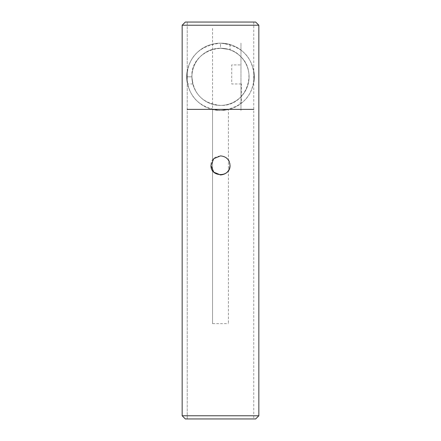 <?xml version="1.0" encoding="UTF-8"?>
<svg xmlns="http://www.w3.org/2000/svg" width="441" height="441" viewBox="0 0 441 441"><rect width="100%" height="100%" fill="white"/><g stroke="black" fill="none" stroke-linecap="round" stroke-linejoin="round"><path stroke-width="0.33" stroke-dasharray="2.21 1.65" d="M186.841 76.822L191.923 76.822L187.238 76.822L187.238 74.441L187.238 76.822L191.923 76.822L187.238 76.822L191.923 76.822L192.833 83.966L191.923 76.822C190.148 52.512 224.237 38.527 240.709 56.613C258.349 72.644 245.824 106.59 220.5 105.399C202.91 103.596 193.384 94.071 191.923 76.822A28.577 28.577 0 0 0 220.5 105.399A28.577 28.577 0 0 0 249.077 76.822A28.577 28.577 0 0 0 220.5 48.245A28.577 28.577 0 0 0 191.923 76.822A28.577 28.577 0 0 1 220.5 48.245C232.787 50.009 232.787 50.009 220.5 48.245C232.787 50.009 232.787 50.009 220.5 48.245L220.5 43.163A33.659 33.659 0 0 1 254.159 76.822A33.659 33.659 0 0 1 220.5 110.482A33.659 33.659 0 0 1 186.841 76.822C188.125 96.761 199.343 107.979 220.5 110.482C241.657 107.979 252.875 96.761 254.159 76.822C252.875 56.883 241.657 45.666 220.5 43.163C232.787 44.651 232.787 44.651 220.5 43.163C232.787 44.651 232.787 44.651 220.5 43.163A33.659 33.659 0 0 0 187.238 71.668L187.238 76.822L187.238 71.668C186.819 78.774 186.945 82.869 187.612 83.966C186.945 82.869 186.819 78.774 187.238 71.668A33.659 33.659 0 0 1 220.5 43.163C199.343 45.666 188.125 56.883 186.841 76.822L187.238 76.822L186.841 76.822A33.659 33.659 0 0 1 187.238 71.668L187.238 76.822L187.238 71.668A33.659 33.659 0 0 1 253.762 71.668M191.923 76.822A28.577 28.577 0 0 1 220.5 48.245L220.5 43.163A33.659 33.659 0 0 0 187.238 71.668A33.659 33.659 0 0 1 220.5 43.163L220.5 48.245A28.577 28.577 0 0 0 191.923 76.822M228.438 109.528A33.659 33.659 0 0 1 212.562 109.528L220.5 110.482L228.438 109.528L228.438 323.622L228.438 109.528M230.026 165.403L230.026 165.336C230.61 153.071 210.385 153.071 210.974 165.336L210.974 165.369M258.839 25.225L182.161 25.225M220.5 22.05L255.664 22.05L220.5 22.05M182.161 415.775L258.839 415.775M220.5 418.95L230.423 418.95M212.562 323.622L212.562 109.528L212.562 323.622L228.438 323.622M228.438 109.368L212.562 109.368M253.762 109.368L187.238 109.368M212.562 107.78L212.562 26.813M249.077 76.822A28.577 28.577 0 0 1 206.212 101.568A28.577 28.577 0 0 1 206.212 52.077A28.577 28.577 0 0 1 249.077 76.822A28.577 28.577 0 0 1 206.212 101.568A28.577 28.577 0 0 1 206.212 52.077A28.577 28.577 0 0 1 249.077 76.822A28.577 28.577 0 0 1 206.212 101.568A28.577 28.577 0 0 1 206.212 52.077A28.577 28.577 0 0 1 249.077 76.822M241.15 83.966L231.707 83.966L231.712 64.915L241.15 64.915M240.984 43.163L240.984 110.482L240.984 43.163M239.661 103.018L241.448 103.018L241.448 83.966L239.661 83.966M253.762 81.976A33.659 33.659 0 0 1 187.238 81.976M187.238 418.95L187.238 22.05L187.238 418.95M230.026 44.541L230.026 49.877M192.833 83.966L187.612 83.966M253.762 22.05L253.762 418.95"/><path stroke-width="0.66" d="M220.5 174.945L213.764 172.144L210.974 165.403L213.764 158.677L220.5 155.894C226.283 156.45 229.458 159.625 230.026 165.403C229.463 171.196 226.288 174.377 220.5 174.945M210.974 165.369C210.423 177.635 230.577 177.635 230.026 165.369M182.161 25.225L258.839 25.225L258.839 415.775L182.161 415.775L182.161 25.225L185.336 22.05L255.664 22.05L185.336 22.05M185.336 418.95L255.664 418.95L185.336 418.95L182.161 415.775M187.238 109.368L253.762 109.368M253.762 71.668A33.659 33.659 0 0 1 253.762 81.976M187.238 81.976A33.659 33.659 0 0 1 187.238 71.668A33.659 33.659 0 0 0 186.841 76.822M255.664 22.05L258.839 25.225M255.664 418.95L258.839 415.775"/></g></svg>
